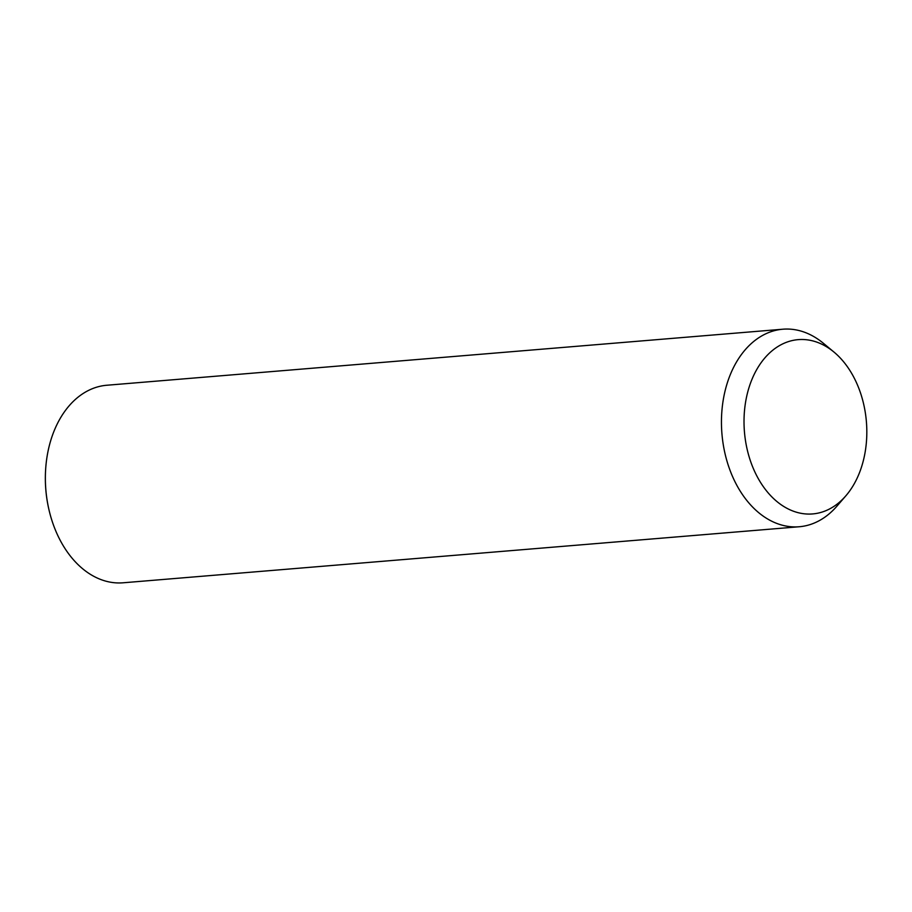 <?xml version="1.0" encoding="UTF-8"?>
<svg xmlns="http://www.w3.org/2000/svg" width="912" height="912" viewBox="0 0 912 912"><rect width="100%" height="100%" fill="white"/><g stroke="black" fill="none" stroke-linecap="round" stroke-linejoin="round"><path stroke-width="1.37" d="M845.857 495.809L836.874 506.206A99.112 69.346 -94.7 0 1 799.231 526.748A99.112 69.346 -94.7 0 1 769.432 520.011A99.112 69.346 -94.7 0 1 721.791 412.315A99.112 69.346 -94.7 0 1 782.861 329.209A99.112 69.346 -94.7 0 1 812.649 335.935A99.112 69.346 -94.7 0 1 823.365 343.265L833.944 352.043A87.449 61.184 -94.7 0 1 845.857 495.809A87.449 61.184 -94.7 0 1 786.361 507.984A87.449 61.184 -94.7 0 1 747.053 394.748A87.449 61.184 -94.7 0 1 824.494 345.58A87.449 61.184 -94.7 0 1 833.944 352.043M799.231 526.748L123.143 582.791A99.112 69.346 -94.7 0 1 93.343 576.065A99.112 69.346 -94.7 0 1 48.94 509.637A99.112 69.346 -94.7 0 1 45.623 469.634A99.112 69.346 -94.7 0 1 106.772 385.252L782.861 329.209M48.94 509.637L48.849 509.249A97.162 67.978 -94.7 0 1 45.6 470.022L45.623 469.634"/></g></svg>
